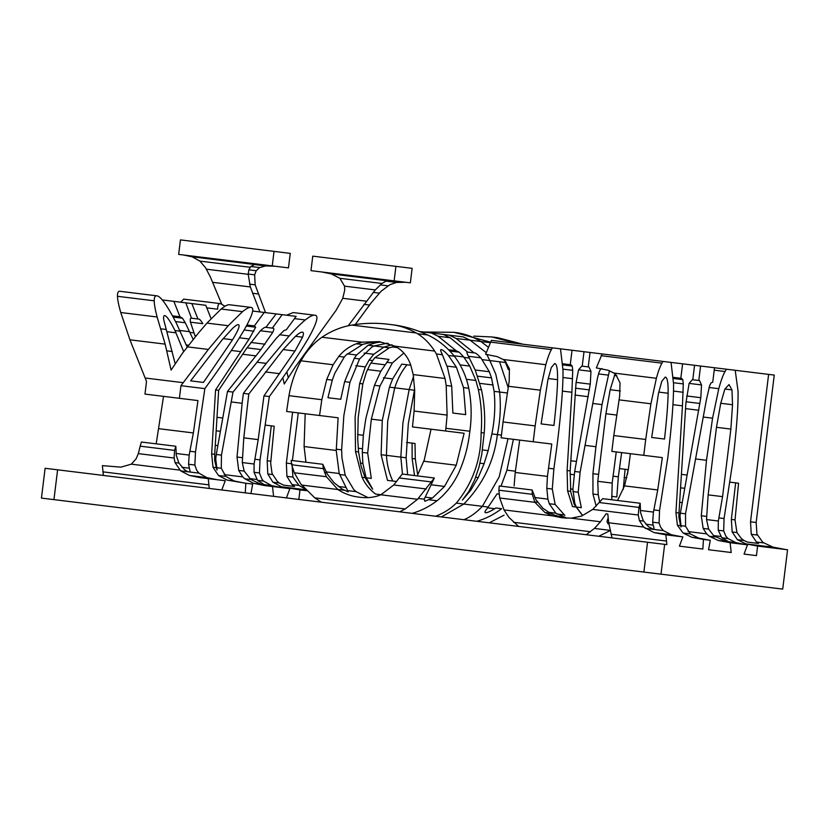 <?xml version="1.0" encoding="UTF-8"?>
<svg xmlns="http://www.w3.org/2000/svg" width="829" height="829" viewBox="0 0 829 829"><rect width="100%" height="100%" fill="white"/><g stroke="black" fill="none" stroke-linecap="round" stroke-linejoin="round"><path stroke-width="1.24" d="M394.138 280.855L410.355 282.844L412.137 268.347L312.761 256.14L310.979 270.648L394.138 280.855L395.92 266.347M272.244 265.891L288.471 267.881L290.243 253.373L180.442 239.892L178.66 254.399L272.244 265.891L274.026 251.384M756.462 555.617L744.048 554.093L756.462 555.617L757.582 546.083L787.55 549.762L782.721 589.108L661.003 574.165L664.661 544.352L647.542 542.249L45.108 468.281L41.45 498.094L53.947 499.628L57.605 469.815M298.844 499.431L299.974 489.898L281.394 486.768L272.917 482.219L267.808 473.991L267.176 460.748L271.28 425.847L265.715 425.163M271.28 425.847L274.202 426.199L270.668 463.204L272.057 473.546L277.477 481.576L279.3 483.006L283.58 485.141L294.575 486.499L291.984 484.561L286.917 476.333L286.357 463.1L292.606 412.21M348.18 325.828L375.268 289.922L381.962 283.466L385.982 281.135L390.873 280.451M282.803 377.641L284.243 383.982L295.145 367.123L336.191 310.191L342.75 298.295L344.719 290.16L344.553 286.15L339.869 278.295L331.217 273.891L321.714 271.964M259.892 311.932L250.348 286.948L248.192 274.316L248.845 269.829L250.804 266.482L254.741 264.503L260.368 264.43M254.741 264.503L192.11 256.814L199.913 261.114L205.519 267.715L210.255 276.72L221.633 303.932M192.11 256.814L183.696 255.011M355.309 324.481L370.946 303.124L381.122 291.217L389.951 284.689L396.469 282.43L405.661 282.274M265.529 312.616L255.156 284.834L254.648 274.834L256.213 270.731L259.664 267.57L265.684 265.933L275.155 266.244M298.243 412.904L292.399 460.561M286.834 371.838L288.212 377.382M291.995 463.794L292.917 477.069L298.958 485.421L304.595 488.675M306.492 490.695L299.974 489.898M258.14 293.932L252.503 293.238M679.407 546.156L702.857 549.036L679.407 546.156L682.858 536.902L665.874 534.819L666.879 544.622L664.661 544.352M731.209 552.518L708.557 549.741L731.209 552.518L730.1 542.705L718.318 540.498L709.282 536.239L706.65 533.866L703.147 528.394L701.293 515.742L706.495 460.292L695.572 458.945M473.794 336.128L491.846 336.957L517.389 343.548M414.521 475.556L412.137 458.52L412.096 443.132L415.018 443.494L415.298 458.903L417.681 474.758M412.096 443.132L406.521 442.448M489.255 522.809L504.094 515.161M491.846 336.957L497.483 337.652L523.026 344.242M785.83 549.544L772.918 547.119L762.825 542.373L756.939 534.042L756.162 522.488L750.525 521.793L751.25 534.301L756.462 542.031L758.504 543.461L747.499 542.104L743.996 540.498L737.395 539.689L732.152 531.959L731.354 519.441L735.655 482.861L730.09 482.177M750.525 521.793L768.618 374.397L714.515 367.744L712.743 382.2L711.054 382.863L709.634 385.703L706.349 400.075L685.531 513.814L685.542 526.239L690.339 533.907L698.692 538.083L709.272 540.145M731.354 519.441L735.022 519.887L736.929 532.55L741.364 538.539L743.996 540.498M735.002 520.218L738.566 483.224L735.655 482.861M623.273 489.348L625.097 469.287L628.009 469.649L627.553 474.167M625.097 469.287L619.532 468.603M757.582 546.083L745.934 543.886L737.395 539.689M756.162 522.488L774.255 375.081L768.618 374.397M744.048 554.093L747.478 544.84L730.1 542.705M702.857 549.036L703.448 539.43L710.287 540.27L708.557 549.741M281.881 487.67L271.435 485.545L263.529 481.069L261.995 479.266L259.436 472.955L260.037 459.867L269.342 396.542L263.954 395.889L258.202 439.619L254.088 464.012L242.286 462.561L244.182 471.09L250.855 479.514L261.031 484.26L273.218 486.613L264.233 484.654L257.487 480.323L254.047 472.292L254.088 464.012M258.202 439.619L243.788 437.847L242.286 462.561M243.788 437.847L248.793 394.024L243.384 393.361L266.254 363.382L289.155 335.932C295.507 328.875 300.886 323.548 305.279 319.963C309.735 316.45 312.865 314.865 314.678 315.207C319.103 315.134 317.01 322.854 308.367 338.377C297.735 356.211 284.72 375.599 269.342 396.542M263.954 395.889L294.979 351.019L302.564 337.175C303.797 333.869 303.725 332.211 302.347 332.191C301.165 331.901 298.875 333.279 295.476 336.294L283.186 349.569L248.793 394.024M286.44 497.908L289.86 488.654L264.503 485.535L253.767 483.369L244.742 478.758L242.752 476.903L238.711 470.416L237.011 457.048L242.13 403.277L231.208 401.93M272.482 486.519L273.601 496.333M206.804 307.87L217.623 309.196C217.664 305.145 218.649 303.29 220.587 303.652L183.696 299.124L181.012 301.891M243.384 393.361L242.13 403.277M220.587 303.652L224.98 306.253M314.678 315.207L293.228 312.574L287.062 314.968M499.099 494.094L497.099 493.846L487.649 507.825C484.975 511.027 484.281 512.643 485.576 512.685C486.934 512.954 489.991 511.628 494.747 508.695L495.815 507.97L501.628 508.685C493.908 514.581 485.649 518.788 476.841 521.286M513.389 439.318L506.933 470.157L501.307 485.39M504.726 360.677L508.332 369.568M402.448 474.074L400.842 457.131L402.904 423.018L409.132 389.578L413.526 376.511M399.671 511.814L405.184 508.965L417.547 499.296L434.344 477.991L402.262 474.053L393.744 484.986L380.884 494.789C374.304 497.504 367.143 498.302 359.413 497.193C351.558 496.374 344.367 493.815 337.828 489.504L326.388 476.716L323.341 468.654L322.802 464.292L327.268 474.012L333.921 482.592L342.118 489.079L348.232 491.877L339.206 473.504L336.232 450.479L338.118 417.795L319.548 415.516L321.807 399.702L326.74 379.454L333.103 364.75L338.812 356.397C343.486 350.667 349.33 346.46 356.315 343.766L361.993 342.139L379.257 341.631L395.091 346.201L399.619 349.092C404.863 353.258 408.583 358.636 410.801 365.237L406.987 364.77C401.588 371.402 397.495 379.081 394.739 387.806L414.448 390.231L408.303 423.681L406.117 457.774L407.619 474.706M490.343 342.108L453.971 332.315C463.38 333.268 472.364 336.336 480.924 341.527L470.116 340.201L486.146 352.543M488.26 507.047L482.374 506.322C476.551 512.509 470.426 516.975 464.012 519.71M488.074 347.009L480.924 341.527L490.043 342.646M508.084 387.298L499.555 361.765L489.835 360.574L495.794 374.221L499.659 392.044C501.006 406.22 500.25 420.407 497.39 434.614C494.136 461.214 482.955 484.354 463.846 504.053L441.349 516.933M435.66 516.229C443.577 513.255 450.458 508.892 456.302 503.12L482.374 506.322L499.265 476.716L507.908 439.111M420.894 331.973L453.971 332.315M389.433 387.153L394.739 387.806L387.692 421.142L386.428 455.359C386.977 464.613 389.091 473.172 392.77 481.038L387.485 480.385L381.112 454.706L382.273 420.479L389.433 387.153L392.666 378.905L401.754 364.128L406.987 364.77M611.781 499.773L612.185 483.079L616.248 451.95M706.536 519.565L708.153 494.861L716.463 427.308L720.743 403.288L724.878 389.029L729.033 384.583L731.976 389.899L732.525 404.739L730.867 429.08L722.567 496.633L718.339 521.016L706.536 519.565L708.66 529.078L713.582 535.565L725.644 541.389L737.8 543.648L728.701 541.772L721.821 537.772L718.235 530.249L718.339 521.016M616.548 415.039L605.906 413.733L597.771 481.307L598.217 494.685L599.75 502.136M605.906 413.733L610.175 389.713L615.045 373.952M611.615 496.333L616.807 496.975L618.341 476.83L621.636 452.603M609.47 370.718L602.009 404.614L595.937 446.717L592.932 473.711L592.963 494.043L596.186 506.125M735.209 370.294L738.048 391.133C738.328 407.132 736.484 431.246 732.525 463.484L724.069 518.539L723.665 530.912L725.903 536.228L727.945 538.529L735.976 542.663L746.463 544.715M726.494 369.216L725.033 371.506C722.961 375.185 720.878 380.915 718.784 388.687L712.567 418.189L706.495 460.292M245.249 492.851L245.84 483.245L252.679 484.084L250.938 493.556M217.105 469.981L215.716 458.945L216.276 454.499L227.498 391.412L260.928 349.569L272.803 332.284C274.088 329.424 274.171 328.056 273.042 328.211L272.337 328.118L282.181 314.668L296.129 316.377L286.274 329.838L284.098 330.439L276.358 338.222L233.011 392.086L221.467 455.131L221.27 468.271L225.892 476.447L234.151 480.965L244.69 483.11M190.452 322.17L202.867 323.693C200.867 320.429 199.457 318.885 198.639 319.072L197.934 318.989L191.841 303.569L185.82 302.834L191.499 318.201C190.359 317.745 190.007 319.072 190.452 322.17L195.033 335.921M191.841 303.569L205.789 305.29L211.063 318.647M197.934 318.989L191.913 318.253M282.181 314.668L276.161 313.922L265.902 327.331C265.093 326.927 263.259 328.066 260.389 330.761L246.14 349.04L218.659 390.324L214.711 454.302L214.67 460.344L216.918 469.95M272.337 328.118L266.316 327.382M255.954 355.879L242.596 354.242M193.178 339.444L185.281 322.771L182.494 318.212L179.955 316.782L173.872 301.362L162.318 299.953M173.872 301.362L185.82 302.834M245.84 483.245L227.208 480.115L218.545 475.545L213.012 467.255L211.654 453.929L215.571 389.941L249.146 338.988L255.674 327.196L254.358 325.911L264.213 312.46L252.658 311.041M264.213 312.46L276.161 313.922M179.955 316.782L172.525 315.87M254.358 325.911L246.918 324.999M233.011 392.086L227.498 391.412M218.659 390.324L215.571 389.941M193.841 332.875L189.986 332.408M449.349 335.185L456.178 338.491L470.116 340.201L463.287 336.906L443.328 334.45L450.157 337.755L467.629 352.097C466.447 351.703 466.717 353.102 468.447 356.304L475.328 370.335L481.494 389.817C484.478 404.189 485.379 418.583 484.219 432.997L481.753 454.427L478.934 467.266L474.582 480.136L468.779 491.545L462.406 500.094L470.737 490.26L478.24 477.577L484.105 463.691L488.167 450.613L491.887 433.94C494.747 419.733 495.493 405.547 494.125 391.361L491.504 377.879L489.338 371.734L480.861 357.827C477.68 354.48 475.639 352.864 474.768 352.978L468.043 352.149M456.178 338.491L474.064 352.895M372.687 489.079L366.035 477.4L362.874 463.411L362.294 452.396L363.34 435.287L365.848 418.469L374.449 385.319L380.812 371.216L388.988 359.413L374.832 357.672M380.812 371.216L367.454 369.568M493.182 385.008L479.825 383.371M395.112 346.221L389.278 347.817L374.573 357.973L370.138 364.263L366.449 372.024L362.812 383.889L358.18 417.526L357.724 439.194L358.563 451.94L361.092 466.199L365.102 477.639L372.49 489.058M443.328 334.45L419.847 331.569M431.37 332.978L438.199 336.284L456.085 350.688L448.634 349.765M456.302 503.12C472.831 483.027 481.11 459.525 481.141 432.624C482.281 418.199 481.348 403.806 478.333 389.423L475.887 380.48L469.763 366.076L463.712 356.957L459.214 352.19L456.085 350.688M381.019 494.726L375.589 494.063C369.599 489.556 365.092 483.96 362.066 477.266L355.517 451.567L355.102 417.142L359.672 383.506L365.32 366.905L369.112 360.118L373.765 354.284L383.827 347.144L391.982 344.771M403.847 353.03L392.345 362.967L379.962 385.993L371.34 419.142L367.693 453.059L371.299 478.406L366.18 477.773M487.835 354.584L487.245 355.382L489.835 360.574L482.385 359.662M681.096 526.943L679.987 515.949L680.36 513.172L700.806 397.702L701.531 384.925L699.51 380.573L692.37 379.692L689.117 383.402L685.904 403.039L678.982 513.006L678.899 517.348L680.899 526.923M582.124 514.799L576.279 507.047L574.704 503.027L572.912 489.203L574.673 471.463L590.248 384.128L590.973 371.351L588.953 366.998L581.813 366.117L578.559 369.827L576.051 382.708L570.155 470.913L570.756 491.949L574.3 504.509L581.937 514.768M576.279 507.047L581.336 507.669L578.207 492.229L580.113 472.136L597.564 377.661L599.077 372.128L600.497 369.288L602.02 368.604M703.448 539.43L691.759 537.233L683.044 533.016L677.407 525.234L675.925 512.633L682.454 405.837L672.951 404.676M575.544 506.954L572.518 506.581L567.606 490.934L567.109 470.54L571.886 392.262L562.394 391.101M673.386 377.361L681.521 378.366L682.764 379.641L683.293 383.92L682.454 405.837M562.829 363.786L570.953 364.791L572.207 366.066L572.735 370.345L571.886 392.262M680.827 378.283L682.599 363.827L663.013 361.423L661.936 363.154C660.071 366.459 658.216 371.506 656.371 378.283L650.91 403.775L645.708 439.474L613.792 435.557L611.843 451.401L643.77 455.328L645.708 439.474M570.269 364.708L572.041 350.252L552.456 347.848L551.378 349.579C549.513 352.885 547.658 357.931 545.814 364.708L540.353 390.2L535.151 425.899L503.068 421.961L501.12 437.816L533.202 441.753L535.151 425.899M698.806 380.49L700.578 366.035L682.599 363.827M588.248 366.915L590.02 352.46L572.041 350.252M694.557 365.299L692.785 379.744M583.999 351.724L582.227 366.169M698.826 410.262L685.469 408.624M588.269 396.687L574.911 395.05M714.515 367.744L700.578 366.035M663.013 361.423L590.02 352.46M175.831 446.251L174.587 450.396L140.163 446.168L141.407 442.023L175.831 446.251L176.318 455.473L178.909 463.069L184.566 469.732L187.789 471.763L190.235 472.064L188.566 464.261L189.157 455.08L193.375 432.945L197.965 400.583L179.396 398.303L180.95 385.692L208.369 349.434L228.244 325.714L242.524 311.652C246.514 308.502 249.311 307.082 250.928 307.383C254.907 307.663 252.399 315.621 243.425 331.248C232.794 348.885 219.944 368.014 204.856 388.625L195.489 451.95L194.846 465.028L196.68 470.209L198.929 473.131L206.825 477.608L217.26 479.742M221.799 489.97L225.25 480.716L200.276 477.649L189.561 475.483L180.67 470.893L175.033 462.592L174.1 458.022L174.598 450.396L174.826 449.411L175.81 449.525M250.928 307.383L229.488 304.751C227.871 304.45 225.073 305.87 221.115 309.03L206.96 323.103L198.121 333.403L182.421 353.289L171.095 370.086L165.147 344.128L157.116 316.989C155.241 309.859 154.267 304.461 154.204 300.813C154.235 297.176 155.116 295.518 156.847 295.829C160.577 296.067 167.054 305.124 176.287 323.009L187.157 347.05M156.847 295.829L119.956 291.3C118.226 290.989 117.386 292.647 117.449 296.295C117.604 299.974 118.702 305.383 120.744 312.523L129.925 339.807L146.526 381.464L144.971 394.086L179.396 398.303M163.541 396.366L156.173 443.836M140.163 446.168L138.319 453.629L136.122 458.779L131.345 464.157L120.91 467.141L102.381 465.629L103.387 475.431M208.266 478.634L209.26 488.436M232.545 339.766C238.358 330.263 240.317 325.227 238.4 324.667C237.426 324.44 235.488 325.683 232.566 328.388L222.213 339.755L190.629 380.863L203.457 382.438L232.545 339.766L223.167 338.615M204.856 388.625L180.95 385.692M183.675 351.61L174.981 330.564C170.194 321.02 166.795 316.036 164.774 315.631C163.686 315.393 163.354 316.823 163.769 319.932L175.126 363.568M203.457 382.438L190.629 380.863M166.069 329.465L160.557 328.792M180.349 331.217L174.981 330.564M469.867 431.235L445.909 428.292L447.1 415.091L446.189 385.475L445.049 378.501L436.448 354.014L434.686 351.071C429.743 343.475 424.023 337.693 417.526 333.745L416.293 332.989C407.972 328.263 399.277 325.424 390.231 324.481C403.195 325.859 415.702 329.372 427.754 334.999C437.971 339.838 446.831 346.905 454.333 356.211L455.121 357.247C461.712 366.169 466.261 376.501 468.779 388.252C471.514 402.303 471.877 416.635 469.867 431.235L469.66 432.904C468.033 446.779 464.468 459.888 458.976 472.229C453.795 483.411 446.852 492.623 438.147 499.856L437.018 500.757C429.318 506.633 421.049 510.84 412.21 513.348M387.33 343.206L374.097 345.952L371.92 347.03L359.568 358.947L349.931 382.304L343.828 415.764L341.631 449.857L341.962 457.867L345.216 475.204L353.693 489.483L356.138 491.67L367.993 497.597M463.504 387.609L456.406 367.247L448.468 355.496C444.924 351.672 442.531 349.703 441.277 349.579C440.24 349.372 440.531 350.885 442.126 354.118L447.463 367.413L451.701 386.159L452.862 413.06L465.691 414.635L463.504 387.609L468.779 388.252M434.344 477.991L424.241 499.162L424.873 501.286L432.417 498.032L444.52 486.436L456.261 465.224L464.126 433.266L412.469 426.925L414.106 411.039L414.687 390.262L413.205 374.584L410.801 365.237M445.909 428.292L445.567 430.987M424.241 499.162L418.365 498.467M322.802 464.292L291.166 460.406L291.694 464.768L294.295 472.779L300.813 484.032L314.771 497.866L321.289 502.187M305.186 413.754L304.088 446.53L305.942 462.219M416.293 332.989L351.797 325.072C341.247 326.875 331.299 330.926 321.953 337.227L318.709 339.641C311.642 345.31 305.725 352.366 300.968 360.812C295.134 371.589 291.134 383.216 288.948 395.671L286.616 411.474L319.548 415.516M351.797 325.072C364.573 322.906 377.382 322.709 390.231 324.481M431.039 429.204L424.251 460.002L417.795 474.561M368.18 345.227C374.221 342.957 378.521 341.952 381.091 342.19C376.428 341.662 370.325 342.387 362.76 344.367L346.118 354.967L344.263 357.071L334.812 373.257L332.305 380.138L327.932 397.723L340.75 399.298L344.626 381.651L354.284 358.294L356.594 354.999L368.18 345.227L389.278 347.817M340.75 399.298L327.932 397.723M465.691 414.635L452.862 413.06M610.527 530.405L598.776 536.259M671.055 362.408L673.573 384.065C673.718 400.614 671.811 424.997 667.853 457.245L659.532 510.623L659.076 522.985L660.609 527.171L663.335 530.591L671.355 534.726L681.842 536.777M560.497 348.833L563.015 370.49C563.16 387.039 561.254 411.422 557.295 443.67L553.865 468.913L552.28 489.048L555.15 504.446L564.839 515.41M586.238 534.715L594.403 528.425L600.455 521.752L606.103 513.804L607.812 514.011L608.683 522.767L612.03 537.886M608.123 517.907L606.983 521.596L607.989 523.773M607.812 514.011L606.103 513.804M659.076 522.985L652.672 522.197L653.138 525.13C654.185 528.146 654.299 529.555 653.47 529.358L648.465 526.695L643.221 520.571L640.548 512.477L640.195 503.265L602.714 498.664L592.735 509.42L581.554 516.094L571.254 518.166L562.093 517.804L552.788 515.897L544.964 512.529L534.923 502.322L532.259 494.312L532.145 490.001L499.265 485.96L498.871 490.208L499.721 498.001L504.001 509.908L508.975 517.441L518.622 526.415M519.69 440.095L515.234 472.457L514.115 485.96M552.456 347.848L491.431 340.356L485.618 354.315L497.099 356.594L503.193 359.475L505.068 360.998L509.42 368.781L509.193 381.174L503.068 421.961M541.119 423.899L547.917 379.744L551.316 367.516L554.705 363.506C556.767 363.755 557.72 369.143 557.565 379.672C557.399 390.2 556.197 405.464 553.948 425.474L541.119 423.899L553.948 425.474M533.202 441.753L551.772 444.033L547.43 476.416L515.234 472.457M566.891 518.198L555.834 513.182L549.254 503.731L547.907 499.131L546.808 488.374L547.43 476.416M630.413 453.681L628.341 469.359L624.527 485.877L617.646 500.219M602.155 353.952L596.331 367.9L607.978 370.211L613.937 373.071L615.864 374.708L620.04 382.915L619.657 396.107L613.792 435.557M651.677 437.474L658.485 393.319L661.874 381.091L665.262 377.081C667.324 377.33 668.278 382.718 668.122 393.247C667.956 403.775 666.754 419.039 664.506 439.049L651.677 437.474L664.506 439.049M643.77 455.328L662.33 457.608L657.739 489.96L653.439 512.084L640.309 510.477M665.874 534.819L654.122 532.612L643.646 527.057L639.408 520.571L638.247 515.006L638.962 507.41L599.398 502.55M652.672 522.197L653.439 512.084M640.195 503.265L638.962 507.41M532.145 490.001L535.876 499.618L542.871 508.25L550.176 513.172L554.632 515.172L565.585 518.135M661.003 574.165L53.947 499.628M366.252 301.186L342.75 298.295M250.348 286.948L212.638 282.316M375.268 289.922L344.553 286.15M248.192 274.316L206.421 269.187M381.962 283.466L339.869 278.295M250.099 267.27L199.913 261.114M387.122 280.762L331.217 273.891M379.226 293.114L373.174 292.368M369.547 305.031L363.91 304.347M305.569 489.732L281.394 486.768M279.3 483.006L272.917 482.219M298.958 485.421L291.984 484.561M292.917 477.069L286.917 476.333M291.497 463.732L286.357 463.1M387.962 285.818L380.242 284.865M396.469 282.43L385.982 281.135M272.451 474.561L267.808 473.991M270.772 461.193L267.176 460.748M265.684 265.933L254.524 264.565M259.664 267.57L250.804 266.482M256.213 270.731L248.845 269.829M254.648 274.834L248.203 274.047M255.156 284.834L249.477 284.14M415.298 458.903L412.137 458.52M763.54 542.902L756.462 542.031M773.509 547.264L745.934 543.886M757.323 535.047L751.25 534.301M736.929 532.55L732.152 531.959M626.786 477.867L624.123 477.535M256.803 479.473L249.705 478.602M302.564 337.175L295.476 336.294M294.979 351.019L283.186 349.569M279.787 373.692L265.394 371.931M260.037 459.867L254.855 459.235M259.436 472.955L254.047 472.292M263.529 481.069L257.487 480.323M271.435 485.545L264.233 484.654M250.855 479.514L244.742 478.758M244.182 471.09L238.711 470.416M261.031 484.26L253.767 483.369M242.275 457.691L237.011 457.048M305.279 319.963L294.471 318.637M289.155 335.932L279.435 334.74M266.254 363.382L256.928 362.242M242.752 476.903L224.234 474.623M515.389 471.193L506.933 470.157M494.747 508.695L487.649 507.825M506.198 362.169L505.296 362.066M406.117 457.774L381.112 454.706M505.483 362.501L499.555 361.765M382.428 494.053L381.796 493.97M392.666 378.905L383.33 377.765M507.141 392.967L494.125 391.361M382.273 420.479L371.34 419.142M501.452 435.111L491.887 433.94M396.614 481.514L392.77 481.038M612.185 483.079L597.771 481.307M722.567 496.633L708.153 494.861M720.681 536.436L713.582 535.565M616.817 375.755L614.32 375.454M731.976 389.899L724.878 389.029M620.393 390.967L610.175 389.713M732.525 404.739L720.743 403.288M730.867 429.08L716.463 427.308M618.341 476.83L613.025 476.178M598.279 474.364L592.932 473.711M725.644 541.389L718.318 540.498M735.976 542.663L728.701 541.772M715.468 536.995L709.282 536.239M727.945 538.529L721.821 537.772M708.66 529.078L703.147 528.394M723.665 530.912L718.235 530.249M706.557 516.394L701.293 515.742M724.069 518.539L718.888 517.907M598.217 494.685L592.963 494.043M608.227 375.112L598.507 373.92M602.009 404.614L592.683 403.464M595.937 446.717L585.015 445.37M706.65 533.866L688.132 531.586M725.033 371.506L714.215 370.18M718.784 388.687L709.064 387.495M712.567 418.189L703.241 417.039M196.193 335.735L194.898 335.579M272.803 332.284L260.389 330.761M264.99 344.19L250.835 342.45M260.928 349.569L246.969 347.859M222.659 418.013L216.97 417.319M220.286 431.298L216.141 430.779M217.789 445.598L215.271 445.287M215.716 458.945L214.607 458.81M182.494 318.212L173.178 317.072M255.674 327.196L246.348 326.056M185.281 322.771L175.551 321.579M253.881 331.196L244.151 329.994M189.644 331.683L180.007 330.491M249.146 338.988L239.498 337.797M188.597 345.206L186.37 344.926M240.907 351.631L231.405 350.46M221.467 455.131L216.276 454.499M221.27 468.271L216.317 467.66M225.892 476.447L218.545 475.545M215.986 467.618L213.012 467.255M214.711 454.302L211.654 453.929M234.151 480.965L227.208 480.115M480.861 357.827L468.447 356.304M397.495 347.6L392.076 346.926M489.338 371.734L475.183 369.993M384.822 364.781L370.853 363.071M491.504 377.879L477.545 376.169M363.34 435.287L357.651 434.583M488.167 450.613L482.478 449.919M362.356 448.738L358.211 448.23M484.105 463.691L479.97 463.173M362.874 463.411L360.346 463.1M478.24 477.577L475.722 477.266M366.035 477.4L364.936 477.266M470.737 490.26L469.639 490.126M459.214 352.19L449.878 351.04M388.324 343.486L386.304 343.237M463.712 356.957L453.971 355.765M373.765 354.284L364.118 353.102M469.763 366.076L460.095 364.884M365.32 366.905L355.807 365.734M475.887 380.48L466.375 379.309M469.39 358.066L464.074 357.413M481.494 389.817L478.333 389.423M484.219 432.997L481.141 432.624M450.157 337.755L438.199 336.284M365.102 477.639L362.066 477.266M367.693 453.059L362.294 452.396M358.563 451.94L355.517 451.567M379.962 385.993L374.449 385.319M362.812 383.889L359.672 383.506M392.345 362.967L386.656 362.273M372.553 360.542L369.112 360.118M683.169 392.272L673.521 391.091M572.601 378.698L562.964 377.516M683.293 383.92L673.552 382.718M572.735 370.345L562.995 369.143M682.764 379.641L673.438 378.49M572.207 366.066L562.881 364.915M679.987 515.949L678.878 515.814M574.704 503.027L573.606 502.882M682.163 502.612L679.635 502.301M572.912 489.203L570.383 488.892M684.65 488.312L680.516 487.804M574.134 474.737L569.989 474.229M687.023 475.027L681.334 474.333M576.466 461.452L570.777 460.758M699.987 403.485L686.029 401.764M589.429 389.91L575.471 388.19M700.806 397.702L686.65 395.961M590.248 384.128L576.093 382.387M701.531 384.925L689.117 383.402M590.973 371.351L578.559 369.827M580.113 472.136L574.673 471.463M578.207 492.229L572.932 491.587M570.663 491.307L567.606 490.934M570.155 470.913L567.109 470.54M685.531 513.814L680.36 513.172M685.542 526.239L680.63 525.627M690.339 533.907L683.044 533.016M680.36 525.596L677.407 525.234M678.982 513.006L675.925 512.633M698.692 538.083L691.759 537.233M154.204 300.813L117.449 296.295M242.524 311.652L221.115 309.03M157.116 316.989L120.744 312.523M228.244 325.714L206.96 323.103M165.147 344.128L129.925 339.807M208.369 349.434L187.313 346.854M183.157 382.677L145.085 378.003M193.375 432.945L158.95 428.717M189.157 455.08L176.028 453.473M189.178 468.167L181.914 467.266M174.1 458.022L138.319 453.629M179.769 470.095L131.345 464.157M208.711 484.841L102.837 471.846M195.489 451.95L189.914 451.256M194.846 465.028L188.566 464.261M198.929 473.131L190.235 472.064M187.789 471.763L180.67 470.893M206.825 477.608L189.561 475.483M178.909 463.069L175.033 462.592M176.131 332.833L166.753 331.683M172.318 351.527L166.816 350.843M454.333 356.211L448.468 355.496M437.018 500.757L429.443 499.825M451.701 386.159L446.189 385.475M442.417 354.75L436.448 354.014M427.754 334.999L417.526 333.745M341.631 449.857L336.222 449.194M326.636 472.924L324.553 472.665M345.216 475.204L339.496 474.499M362.335 344.512L356.315 343.766M332.305 380.138L326.74 379.454M349.931 382.304L344.626 381.651M344.263 357.071L338.812 356.397M359.568 358.947L354.284 358.294M344.066 490.188L337.693 489.411M356.138 491.67L348.118 490.685M356.594 354.999L347.227 353.848M456.406 367.247L447.028 366.097M434.686 351.071L395.091 346.201M361.993 342.139L321.953 337.227M333.103 364.75L300.968 360.812M445.049 378.501L413.205 374.584M321.807 399.702L288.948 395.671M447.1 415.091L414.106 411.039M336.232 450.479L304.088 446.53M456.261 465.224L423.826 461.235M339.206 473.504L326.077 471.888M444.52 486.436L431.391 484.82M345.6 487.369L338.336 486.478M432.417 498.032L425.153 497.141M323.341 468.654L291.694 464.768M431.391 481.918L399.277 477.981M326.388 476.716L294.295 472.779M426.334 488.986L393.744 484.986M417.547 499.296L380.884 494.789M337.828 489.504L301.59 485.058M405.184 508.965L314.771 497.866M609.989 530.342L594.403 528.425M553.865 468.913L548.466 468.25M552.28 489.048L546.808 488.374M555.15 504.446L549.254 503.731M563.948 514.861L556.87 513.99M659.532 510.623L653.905 509.928M643.522 521.078L639.408 520.571M663.335 530.591L645.19 528.363M671.355 534.726L654.122 532.612M640.195 508.25L638.807 508.073M557.565 379.672L548.187 378.521M668.122 393.247L658.744 392.096M590.538 531.731L513.514 522.27M666.319 541.036L610.921 534.228M552.788 515.897L504.001 509.908M600.455 521.752L571.254 518.166M643.646 527.057L608.683 522.767M638.247 515.006L592.735 509.42M534.923 502.322L499.721 498.001M532.259 494.312L498.871 490.208M555.834 513.182L548.57 512.291M608.299 519.628L607.553 519.534M653.138 525.13L645.864 524.239M547.907 499.131L534.778 497.514M657.739 489.96L624.527 485.877M650.91 403.775L618.983 399.858M540.353 390.2L508.27 386.262M656.371 378.283L613.937 373.071M545.814 364.708L503.193 359.475M661.936 363.154L601.066 355.682M551.378 349.579L490.353 342.087M537.534 502.291L534.726 501.939M550.176 513.172L544.964 512.529M643.884 572.062L647.542 542.249"/></g></svg>
